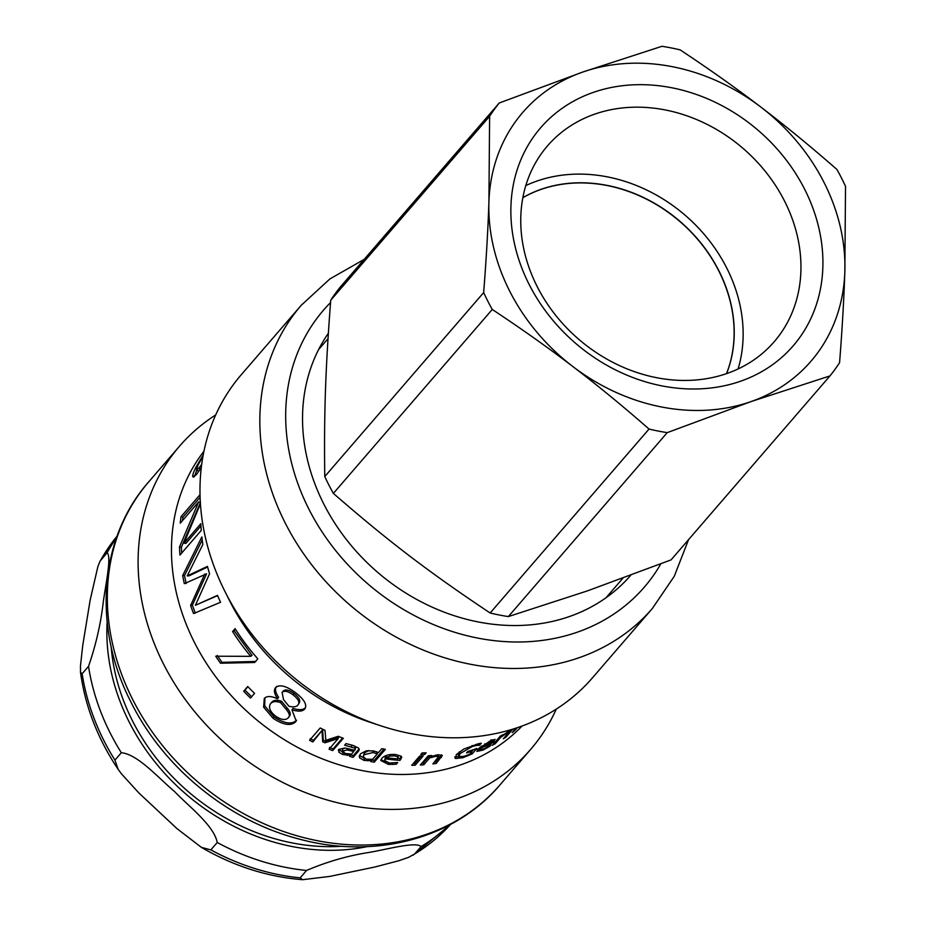 <?xml version="1.0" encoding="UTF-8"?>
<svg xmlns="http://www.w3.org/2000/svg" width="926" height="926" viewBox="0 0 926 926"><rect width="100%" height="100%" fill="white"/><g stroke="black" fill="none" stroke-linecap="round" stroke-linejoin="round"><path stroke-width="1.39" d="M482.076 746.796A210.41 176.901 40.8 0 0 491.475 742.606L492.076 741.228L489.356 742.05L482.076 746.796L481.578 745.916M491.509 740.314L491.116 739.631M484.819 743.752L485.155 744.33M479.24 747.861L480.235 749.62L484.101 748.74L490.907 744.817A210.41 176.901 40.8 0 0 491.081 744.724L489.611 746.425L482.967 750.083L476.913 751.414L478.036 749.111L490.63 740.696L495.144 739.48M493.118 739.677L491.903 740.881M480.004 749.227L477.353 749.991M480.397 746.831L481.045 747.988L480.235 749.62M492.215 740.719L493.292 742.374A210.41 176.901 -139.2 0 1 481.045 747.988M494.831 739.33L493.292 742.374M473.406 749.678L472.329 750.928M459.261 751.843L458.37 754.979M459.099 756.727L454.932 756.785M471.369 752.213L472.214 753.833L463.023 757.676L455.604 758.521L454.909 757.873M471.936 750.164L472.376 751.044A210.41 176.901 -139.2 0 1 466.565 752.907L467.815 751.472A210.41 176.901 40.8 0 0 476.867 748.451L472.214 753.833M476.531 744.191L477.11 745.349L472.468 746.425L460.014 753.625L459.134 756.75L464.134 756.299L469.632 754.227L472.376 751.044M458.011 754.586L459.134 756.75M478.51 743.705L479.344 745.28L477.11 745.349M478.811 743.647L479.622 745.187A210.41 176.901 -139.2 0 1 479.344 745.28M454.909 756.866L455.604 758.521L456.379 754.54L463.822 749.041L478.441 743.728L481.323 743.208L479.622 745.187M441.494 754.806L435.695 761.635L434.711 761.774M423.298 762.966L423.761 764.795A210.41 176.901 -139.2 0 1 420.3 765.015L428.287 755.766A210.41 176.901 40.8 0 0 431.736 755.547L430.856 756.577L430.613 755.628L429.27 756.056L423.298 762.966L421.99 763.059M435.695 761.635L436.262 763.441A210.41 176.901 -139.2 0 1 432.87 763.892L438.554 756.635L437.986 754.748M430.856 756.577L438.148 754.725L442.327 755.477L436.262 763.441M429.27 756.056L429.722 757.885L423.761 764.795M438.021 754.817L438.554 756.635L435.972 756.299L429.722 757.885M424.432 752.861L424.756 754.435A210.41 176.901 -139.2 0 1 420.798 754.516L422.198 752.896A210.41 176.901 40.8 0 0 426.157 752.815L424.756 754.435M421.191 756.033L414.825 763.394L413.32 763.441M414.825 763.394L415.195 765.223A210.41 176.901 -139.2 0 1 411.711 765.293L419.698 756.044A210.41 176.901 40.8 0 0 423.182 755.986L415.195 765.223M366.302 759.181L372.657 759.285L377.276 753.938L373.074 752.514L364.231 754.667L363.154 756.739L366.302 759.181M376.384 751.715L377.322 752.155L377.276 753.938M368.884 750.535L364.381 752.896L363.154 756.739M384.058 749.076L374.289 760.385L370.77 759.737M365.168 758.869L359.508 755.408M374.289 760.385L374.266 762.179A210.41 176.901 -139.2 0 1 370.713 761.531L371.523 760.593L364.207 760.477L359.624 757.896L359.288 756.299L360.561 753.776L366.395 750.789L373.71 750.951L378.387 752.653L381.836 748.659A210.41 176.901 40.8 0 0 385.39 749.319L374.266 762.179M367.992 759.436L367.935 760.894M371.558 759.413L371.523 760.593M202.944 456.402L198.222 464.713L196.381 469.899L198.268 471.045L199.669 470.2M194.506 476.554L196.694 470.188M201.301 467.503L196.243 474.818L192.747 476.508C192.481 475.258 193.499 472.248 195.803 467.456L203.465 454.423M196.381 469.899L198.824 468.29L201.706 464.296M193.083 477.064L193.754 477.017M200.433 503.767L183.985 543.192L185.86 543.435L200.942 525.968M182.457 520.667L182.897 517.206L200.109 497.285M181.67 553.1L181.38 547.208L200.479 502.436M183.985 543.192L200.838 523.688A210.41 176.901 40.8 0 0 201.243 530.448L179.957 555.079A210.41 176.901 -139.2 0 1 179.505 546.953L198.604 501.961L180.257 523.202A210.41 176.901 -139.2 0 1 181.033 516.673L200.039 494.669M182.897 517.206L181.033 516.673M200.352 502.401L198.604 501.961M181.38 547.208L179.505 546.953M207.609 566.99L189.031 575.833L187.202 575.903L207.447 566.388A210.41 176.901 40.8 0 0 209.565 573.761L195.386 605.303L217.598 595.638M186.172 583.565L184.506 575.567L202.227 539.997M195.305 613.162L192.376 605.21L206.579 573.831L184.343 583.669A210.41 176.901 -139.2 0 1 182.665 575.578L201.856 536.953A210.41 176.901 40.8 0 0 202.852 544.453L187.202 575.903M195.386 605.303L217.483 595.36A210.41 176.901 40.8 0 0 220.573 602.27L193.569 613.544A210.41 176.901 -139.2 0 1 190.606 605.511L204.773 574.027M184.506 575.567L182.665 575.578M192.376 605.21L190.606 605.511M255.935 661.453L221.962 662.356L220.481 663.213A210.41 176.901 -139.2 0 1 215.712 656.221L250.691 656.326L252.057 655.319L234.128 630.78L235.47 629.24M221.962 662.356L217.24 655.434M234.128 630.78L232.588 631.544L235.088 628.65A210.41 176.901 40.8 0 0 257.787 658.803L254.604 662.495L220.481 663.213M250.691 656.326A210.41 176.901 -139.2 0 1 232.588 631.544M251.687 696.861L244.95 690.113L247.913 686.687M254.557 693.342L250.495 698.054A210.41 176.901 -139.2 0 1 243.688 691.236L247.751 686.525A210.41 176.901 40.8 0 0 254.557 693.342M244.95 690.113L243.688 691.236M298.079 704.767C299.955 702.302 298.311 699.014 293.148 694.917C288.113 691.19 284.444 690.356 282.117 692.417L283.506 699.605L288.935 706.237C293.646 707.383 296.69 706.885 298.079 704.767L298.982 703.332C300.857 700.878 299.237 697.602 294.121 693.539C289.144 689.847 285.497 689.037 283.171 691.109L283.009 691.317M289.236 716.307C291.111 714.745 290.428 711.99 287.187 708.043L281.55 701.248L280.532 702.602C275.96 701.017 272.661 701.341 270.635 703.563C268.239 707.163 269.779 711.261 275.242 715.867C281.064 719.953 285.428 720.578 288.345 717.743L289.688 715.682M287.187 708.043L286.238 709.443L280.532 702.602M288.345 717.743C290.22 716.18 289.525 713.414 286.238 709.443M281.55 701.248C277.001 699.697 273.726 700.033 271.7 702.255L271.503 702.498M296.54 720.231L296.332 720.486C291.505 724.711 284.062 723.507 274.015 716.886L264.697 705.855L264.894 697.88M305.557 707.557L305.487 707.626C303.288 710.034 299.11 710.288 292.963 708.39L291.968 709.918L296.193 720.995L295.498 721.967C290.671 726.192 283.182 724.954 273.043 718.263L263.609 707.14L264.304 698.447M264.361 698.378L264.246 698.517C266.676 695.82 271.087 695.901 277.487 698.748L278.622 697.336C275.265 692.347 274.628 688.678 276.735 686.316M292.963 708.39L291.968 709.918M277.58 698.655C274.165 693.632 273.517 689.939 275.624 687.578C279.583 684.198 286.134 685.842 295.29 692.509C304.365 699.466 307.49 704.999 304.654 709.096C302.455 711.515 298.253 711.747 292.06 709.814M305.21 708.321L305.487 707.626M342.551 737.999L333.105 748.926L329.506 747.513M333.105 748.926L332.689 750.616A210.41 176.901 -139.2 0 1 329.054 749.192L338.221 738.578L338.673 736.899L325.42 741.159L323.255 740.187L322.63 729.723L313.463 740.337L310.198 738.705M313.463 740.337L312.861 741.946A210.41 176.901 -139.2 0 1 309.573 740.291L320.211 727.975A210.41 176.901 40.8 0 0 325.026 730.371L325.813 740.349L338.279 736.297A210.41 176.901 40.8 0 0 343.326 738.3L332.689 750.616M322.63 729.723L312.861 741.946M323.255 740.187L322.711 741.819L322.028 731.332M325.42 741.159L324.899 742.802A210.41 176.901 -139.2 0 1 322.711 741.819M338.221 738.578L324.899 742.802M345.085 753.463L351.556 754.088L353.767 751.518L347.181 749.944L342.192 751.16L342.875 748.821L342.527 750.535L345.085 753.463M353.987 750.06L353.767 751.518M345.085 748.023L342.875 748.821M359.138 748.856L353.338 755.628L349.843 754.621M347.343 743.902L345.954 743.671M355.352 748.243L355.156 746.414L353.836 745.708M344.345 753.197L338.742 749.481M350.618 754.134L350.433 755.385L342.585 754.493L338.835 752.143L338.835 749.377L344.947 748L354.843 750.28L355.734 747.502M353.338 755.628L353.119 757.375A210.41 176.901 -139.2 0 1 349.588 756.357L350.433 755.385M344.923 744.863L344.842 745.268A210.41 176.901 -139.2 0 1 344.634 745.187L346.011 743.601L352.713 745.337L358.408 747.953L359.265 749.701L358.57 751.055L353.119 757.375M355.098 749.979L354.878 748.162L344.842 745.268M338.36 750.28L338.835 749.377M339.194 750.442L338.835 752.143M347.424 754.007L347.204 755.396M386.443 757.676A210.41 176.901 40.8 0 0 397.567 758.926L397.96 756.97L394.603 755.847L389.765 756.067L386.443 757.676L386.385 755.871L387.427 755.107M398.03 755.662L398.18 757.491L398.03 755.662M389.719 754.644L389.765 756.067M386.431 757.202L385.366 757.063L384.637 760.547L389.51 763.036L397.497 762.538A210.41 176.901 40.8 0 0 397.705 762.549L396.235 764.251L388.388 764.401L380.841 760.535L381.906 758.22C384.985 755.188 389.649 753.972 395.911 754.597L401.12 756.195L401.734 757.329L399.986 760.385A210.41 176.901 -139.2 0 1 385.413 758.869L384.637 760.547M401.363 756.461L399.789 758.556L397.914 758.417M386.258 762.295L381.026 759.609M396.085 762.793L396.235 764.251M385.366 757.063L385.413 758.869M399.789 758.556L399.986 760.385M507.355 732.072L507.749 732.605A210.41 176.901 -139.2 0 1 507.61 732.686L500.885 737.177L495.213 743.728A210.41 176.901 -139.2 0 1 492.366 745.303L500.353 736.054A210.41 176.901 40.8 0 0 503.2 734.492L502.008 735.869L509.138 730.984L507.749 732.605M494.542 742.779L495.213 743.728M500.214 736.216L500.885 737.177M505.457 736.355L506.013 737.05A210.41 176.901 -139.2 0 1 503.316 738.832L511.291 729.607M511.499 729.538L511.974 730.139L506.013 737.05M513.409 728.959L511.974 730.139M514.324 730.163L514.752 730.66A210.41 176.901 -139.2 0 1 512.205 732.616L516.118 728.091M517.31 727.697L514.752 730.66M364.138 259.407L329.911 278.911L301.239 305.291L241.385 374.59A231.963 195.004 40.8 0 0 224.821 591.239A231.963 195.004 40.8 0 0 224.844 591.263L229.474 600.511A210.41 176.901 40.8 0 0 229.474 600.511A210.41 176.901 40.8 0 0 370.678 722.477L380.505 725.718A231.963 195.004 40.8 0 0 592.466 677.832L652.321 608.532L674.244 576.331L688.562 539.626M203.951 451.217A210.41 176.901 40.8 0 0 193.997 641.544A210.41 176.901 40.8 0 0 522.102 726.007M328.348 333.291A193.881 162.999 40.8 0 0 323.301 503.05A193.881 162.999 40.8 0 0 630.594 575.44A193.881 162.999 40.8 0 0 630.768 575.243M215.689 414.941A231.963 195.004 40.8 0 0 179.505 446.228A231.963 195.004 40.8 0 0 162.941 662.877A231.963 195.004 40.8 0 0 530.586 749.47A231.963 195.004 40.8 0 0 556.283 709.119M224.844 591.263A231.963 195.004 40.8 0 0 380.505 725.718M522.854 197.713A140.277 117.926 -139.2 0 1 541.027 189.425A140.277 117.926 -139.2 0 1 688.504 229.486A140.277 117.926 -139.2 0 1 726.528 373.629M111.166 646.753A200.398 168.474 40.8 0 0 342.134 846.248M114.94 760.107L121.329 752.722C137.905 754.296 158.381 777.979 174.539 791.522C189.182 806.812 213.964 825.506 217.228 842.498L210.839 849.894L201.393 847.359L176.97 828.62L138.842 792.934L121.456 773.835L118.134 769.309L114.94 760.107A220.434 185.316 -139.2 0 1 82.136 673.758L80.516 672.288L80.469 665.933L82.761 645.295L90.158 600.094L97.878 566.585L100.077 561.098L107.138 552.695C111.872 556.746 105.321 586.065 103.099 603.439C100.656 624.24 95.795 645.214 88.526 666.361L82.136 673.758M414.674 853.957L408.493 857.372L398.909 860.705L375.192 866.933L329.668 876.436L302.559 879.7L300.163 877.86L306.541 870.463C327.063 861.724 347.898 855.705 369.057 852.429C386.686 849.466 415.867 841.329 421.064 846.572L414.674 853.957A220.434 185.316 -139.2 0 0 450.638 824.36L413.019 855.23M525.806 185.594A149.792 125.936 -139.2 0 1 685.356 215.434A149.792 125.936 -139.2 0 1 738.091 368.953M522.866 197.632A140.277 117.926 -139.2 0 1 680.124 221.488A140.277 117.926 -139.2 0 1 726.597 373.606M489.611 116.294L488.916 201.799C488.002 229.382 486.254 259.65 483.661 292.581L324.771 476.543C323.926 414.2 325.431 369.682 330.721 300.244L489.611 116.294A214.427 180.269 -139.2 0 1 499.23 103.006L582.871 72.008L661.951 46.3A214.427 180.269 -139.2 0 1 680.17 49.888C709.409 69.242 736.297 88.294 760.825 107.046C785.387 125.751 810.759 146.563 836.93 169.481A214.427 180.269 -139.2 0 1 845.531 186.346L844.836 271.85A190.374 160.048 -139.2 0 1 750.882 401.641L829.962 375.921L671.072 559.883L587.431 590.881L508.351 616.589L667.252 432.627L750.882 401.641A190.374 160.048 -139.2 0 1 572.928 366.603A190.374 160.048 -139.2 0 1 488.916 201.799A190.374 160.048 -139.2 0 1 582.871 72.008A190.374 160.048 -139.2 0 1 760.825 107.046A190.374 160.048 -139.2 0 1 844.836 271.85C843.922 299.445 842.162 329.702 839.581 362.645A214.427 180.269 -139.2 0 1 829.962 375.921M492.262 309.458C521.5 328.811 548.389 347.863 572.928 366.603C597.49 385.32 622.862 406.132 649.033 429.051L490.143 613C428.483 571.863 388.897 541.664 333.372 493.408L492.262 309.458A214.427 180.269 -139.2 0 1 483.661 292.581M667.252 432.627A214.427 180.269 -139.2 0 1 649.033 429.051M499.23 103.006L340.34 286.967A214.427 180.269 -139.2 0 0 330.721 300.244M333.372 493.408A214.427 180.269 -139.2 0 1 324.771 476.543M508.351 616.589A214.427 180.269 -139.2 0 1 490.143 613M740.499 381.257A166.83 140.254 40.8 0 0 749.203 123.089A166.83 140.254 40.8 0 0 510.932 206.128A166.83 140.254 40.8 0 0 740.499 381.257M726.945 373.491A149.792 125.936 -139.2 0 1 555.253 314.782A149.792 125.936 -139.2 0 1 547.486 145.891A149.792 125.936 -139.2 0 1 743.173 148.496A149.792 125.936 -139.2 0 1 774.217 341.717A149.792 125.936 -139.2 0 1 726.945 373.491M489.009 741.46L489.356 742.05M482.55 749.389L482.967 750.083M492.945 739.874L494.033 741.518M462.572 756.716L463.023 757.676M467.595 755.084L467.966 755.813M459.273 751.877L460.014 753.625M472.063 745.546L472.468 746.425M440.88 755.639L441.447 757.445M435.66 755.141L435.972 756.299M373.166 750.847L373.074 752.514M364.381 752.896L364.231 754.667M359.786 756.137L359.624 757.896M364.323 758.707L364.207 760.477M200.352 469.1L198.824 468.29M196.763 468.024L195.803 467.456M298.982 703.332L298.6 703.934M294.121 693.539L293.148 694.917M283.171 691.109L282.117 692.417M274.015 716.886L273.043 718.263M296.332 720.486L295.498 721.967M264.697 705.855L263.609 707.14M347.458 748.416L347.181 749.944M358.79 749.308L358.57 751.055M351.787 745.048L351.498 746.703M355.156 746.414L354.878 748.162M342.909 752.769L342.585 754.493M394.522 754.47L394.603 755.847M388.283 762.862L388.388 764.401M392.474 763.14L392.589 764.517M400.53 757.711L400.715 759.528M330.547 302.57A211.915 178.162 40.8 0 0 308.37 508.108A211.915 178.162 40.8 0 0 485.455 639.449A211.915 178.162 40.8 0 0 660.828 563.853M301.239 305.291A231.963 195.004 40.8 0 0 284.676 521.94A231.963 195.004 40.8 0 0 652.321 608.532M132.175 698.505A231.963 195.004 40.8 0 0 499.82 785.098C454.492 838.667 374.984 859.571 299.711 839.199C228.78 821.177 163.462 768.024 130.855 701.862C92.496 627.203 99.059 537.994 148.727 481.856A231.963 195.004 40.8 0 0 132.175 698.505M367.171 846.63A204.403 171.842 -139.2 0 1 109.025 660.088A204.403 171.842 -139.2 0 1 107.15 622.04M88.526 666.361A220.434 185.316 40.8 0 0 121.329 752.722M100.76 560.08A220.434 185.316 -139.2 0 1 117.046 536.223L100.077 561.11M300.163 877.86A220.434 185.316 -139.2 0 1 210.839 849.894M116.433 537.948A220.434 185.316 40.8 0 0 107.138 552.695M421.064 846.572A220.434 185.316 40.8 0 0 449.017 825.216M217.228 842.498A220.434 185.316 40.8 0 0 306.541 870.463M283.09 691.213L282.036 692.521M499.82 785.098L530.586 749.47M148.727 481.856L179.505 446.228M117.938 769.008L113.805 762.654C95.922 734.017 84.833 703.899 80.516 672.288M302.559 879.7C267.325 876.876 233.607 866.099 201.393 847.371M328.012 338.673L318.625 349.542M622.978 578.125L606.021 597.768"/></g></svg>
